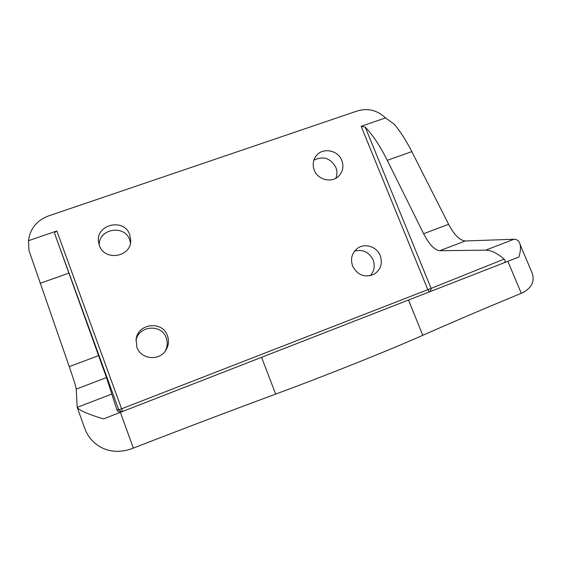 <?xml version="1.0" encoding="UTF-8"?>
<svg xmlns="http://www.w3.org/2000/svg" width="561" height="561" viewBox="0 0 561 561"><rect width="100%" height="100%" fill="white"/><g stroke="black" fill="none" stroke-linecap="round" stroke-linejoin="round"><path stroke-width="0.84" d="M530.082 268.151L532.094 272.927C534.97 280.977 531.926 287.541 522.978 292.604L521.281 293.312C485.524 308.045 452.692 322.042 422.791 335.31C406.101 342.715 384.005 351.929 356.508 362.953C328.69 374.061 301.741 384.439 275.668 394.103C229.302 411.262 181.869 429.256 133.35 448.092L131.001 449.003C106.562 457.103 89.809 442.594 84.865 428.723L77.201 407.37L76.226 389.11C75.868 386.438 73.54 378.941 69.255 366.635L28.962 250.494L28.499 240.704C30.112 228.741 36.71 220.515 48.288 216.02L357.595 110.868C367.96 107.88 377.258 110.229 385.491 117.922L361.151 126.295L365.225 127.102L431.107 288.382L504.08 259.133C497.13 253.109 490.987 250.115 485.651 250.157L439.761 250.704C434.551 250.108 429.172 244.435 423.625 233.699L387.279 160.327C380 145.811 372.651 134.738 365.225 127.102M532.094 272.927L520.075 244.456C520.874 247.815 520.475 252.008 518.862 257.029L103.547 418.899C88.147 414.298 79.367 410.47 77.215 407.398M314.258 170.137C317.905 180.312 332.694 183.433 339.335 175.481C343.002 171.07 343.83 166.07 341.81 160.481C337.988 149.822 322.112 147.157 315.927 156.196C312.975 160.432 312.421 165.081 314.258 170.137M335.822 178.265C337.273 174.709 337.287 171.084 335.857 167.388C330.534 158.09 323.199 155.685 313.872 160.187M352.61 266.068C357.588 275.22 364.72 277.961 373.998 274.301C380.702 269.841 382.784 263.628 380.246 255.662C376.908 246.686 364.959 242.78 357.581 248.292C351.887 252.885 350.232 258.81 352.61 266.068M370.218 275.724C374.271 271.187 375.253 265.942 373.149 259.995C369.131 252.127 362.967 249.14 354.65 251.048M136.926 347.273C140.839 359.44 159.24 361.319 165.797 350.309C168.658 345.695 169.212 340.85 167.466 335.78C162.592 320.415 137.585 323.276 136.092 339.503L136.926 347.273M165.179 351.179C167.48 346.908 167.837 342.505 166.252 337.967C161.687 323.564 138.399 325.471 135.979 340.562M99.374 245.445C104.437 261.503 131.176 257.197 130.741 240.536L129.78 234.793C124.205 217.345 94.872 224.568 98.631 242.633L99.374 245.445M130.475 243.011L129.675 239.884C124.731 224.253 98.547 228.593 99.241 245.059M121.253 411.977C118.799 412.181 117.319 411.423 116.828 409.712L106.499 377.581L54.817 234.021C54.361 232.892 55.034 231.868 56.843 230.957L28.499 240.704M520.075 244.456C519.283 241.097 517.256 239.358 514.002 239.245L465.328 240.964C459.81 240.501 454.242 234.954 448.618 224.323L411.823 151.631C406.129 140.46 400.231 131.281 394.131 124.1L385.491 117.922M504.08 259.133C505.412 260.22 505.517 261.377 504.395 262.597M275.668 394.103L261.538 357.28M429.417 291.86L427.819 289.672L121.597 408.815L122.557 411.486M430.406 291.475L431.107 288.382L427.819 289.672L361.151 126.295M56.843 230.957L121.597 408.815L118.778 409.902L54.817 234.021M521.281 293.312L507.852 261.314M422.791 335.31L408.485 300.009M133.35 448.092L120.349 412.349M485.651 250.157L514.002 239.245M439.761 250.704L465.328 240.964M423.625 233.699L448.618 224.323M387.279 160.327L411.823 151.631M68.856 273.13L40.062 283.333M98.701 355.583L69.255 366.635M106.499 377.581L76.226 389.11M111.506 394.166L77.201 407.37M116.828 409.712L118.778 409.902L121.8 411.781"/></g></svg>
